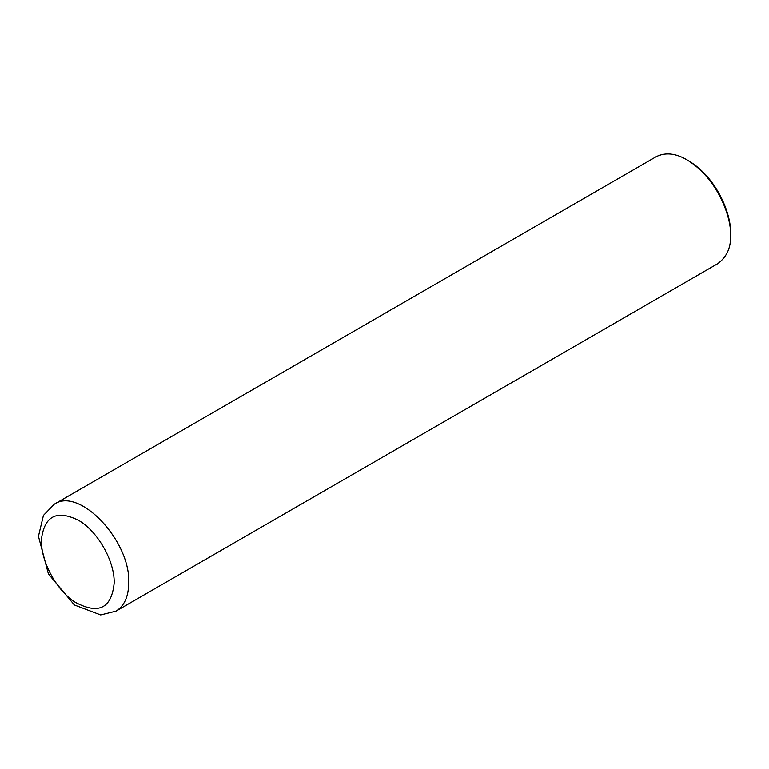 <?xml version="1.0" encoding="UTF-8"?>
<svg xmlns="http://www.w3.org/2000/svg" width="769" height="769" viewBox="0 0 769 769"><rect width="100%" height="100%" fill="white"/><g stroke="black" fill="none" stroke-linecap="round" stroke-linejoin="round"><path stroke-width="1.15" d="M115.956 611.134L717.765 263.671C726.792 257 731.059 247.58 730.55 235.429C731.588 217.54 717.737 178.475 686.919 159.846C675.567 153.204 665.281 152.185 656.063 156.789L54.243 504.243L43.439 515.393L38.45 536.291L48.418 573.924L74.401 604.963L100.652 614.912L115.956 611.134C124.299 606.01 128.558 596.59 128.731 582.883C130.749 540.905 79.245 486.527 54.243 504.243M686.919 159.846L688.736 160.894C718.275 178.744 731.55 216.195 730.55 233.324L730.55 235.429M114.187 582.883C114.658 561.11 97.846 531.485 78.755 520.45C57.05 509.616 44.64 515.73 41.507 538.781C40.065 559.938 55.974 589.996 75.045 602.146C98.576 614.816 111.62 608.394 114.187 582.883"/></g></svg>
